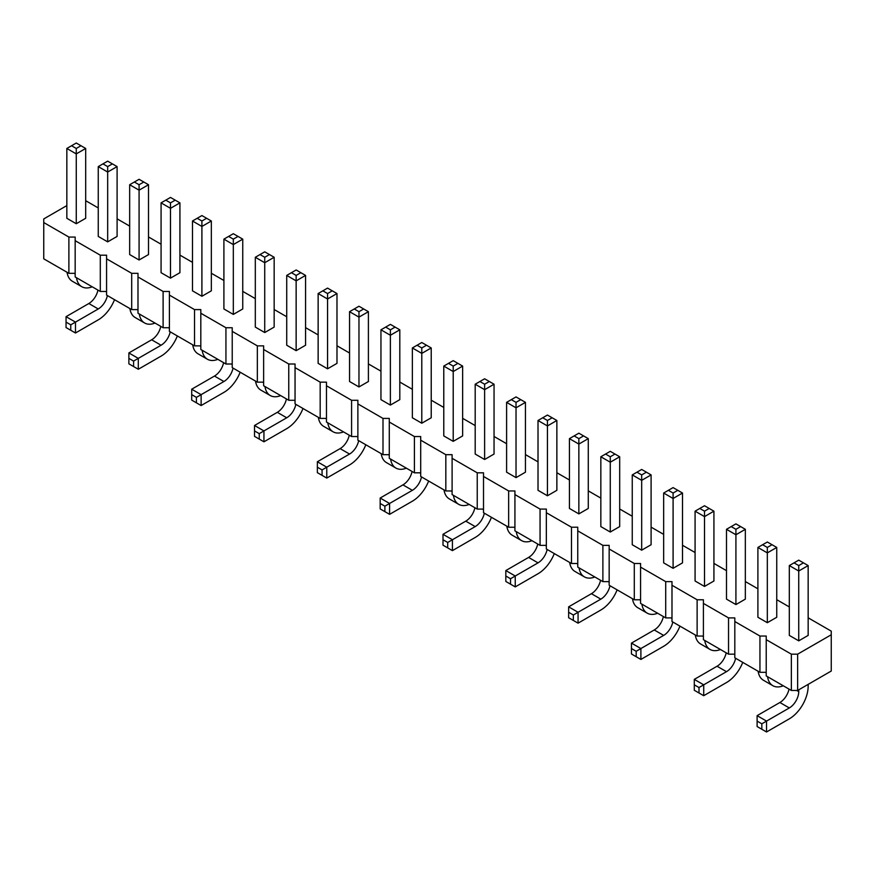 <?xml version="1.0" encoding="UTF-8"?>
<svg xmlns="http://www.w3.org/2000/svg" width="875" height="875" viewBox="0 0 875 875"><rect width="100%" height="100%" fill="white"/><g stroke="black" fill="none" stroke-linecap="round" stroke-linejoin="round"><path stroke-width="1.31" d="M66.839 205.592L43.75 218.925L43.75 258.825L68.884 273.328L68.884 237.059L75.162 237.059L75.162 240.68L100.297 255.194L106.575 255.194L106.575 258.814L131.698 273.328L137.987 273.328L137.987 276.959L163.111 291.463L169.4 291.463L169.4 295.094L194.523 309.597L200.812 309.597L200.812 313.228L225.936 327.731L232.225 327.731L232.225 331.362L257.348 345.866L263.637 345.866L263.637 349.497L288.761 364.011L295.05 364.011L295.05 367.631L320.173 382.145L326.463 382.145L326.463 385.766L351.586 400.28L357.875 400.28L357.875 403.9L382.998 418.414L389.288 418.414L389.288 422.034L414.411 436.548L420.7 436.548L420.7 440.18L445.823 454.683L452.102 454.683L452.102 458.314L477.236 472.817L483.514 472.817L483.514 476.448L508.648 490.952L514.927 490.952L514.927 494.583L540.061 509.086L546.339 509.086L546.339 512.717L571.473 527.22L577.752 527.22L577.752 530.852L602.886 545.366L609.164 545.366L609.164 548.986L634.298 563.5L640.577 563.5L640.577 567.12L665.711 581.634L671.989 581.634L671.989 585.255L697.123 599.769L703.402 599.769L703.402 603.4L728.536 617.903L734.814 617.903L734.814 621.534L759.948 636.038L766.227 636.038L766.227 639.669L791.361 654.172L797.639 654.172L831.25 634.769L831.25 631.137L808.161 617.816M106.575 291.463L100.297 291.463L75.162 276.959L75.162 240.68M766.227 639.669L766.227 675.938L791.361 690.452L797.639 690.452L831.25 671.038L831.25 634.769M734.814 621.534L734.814 657.803L759.948 672.306L766.227 672.306M703.402 603.4L703.402 639.669L728.536 654.172L734.814 654.172M671.989 585.255L671.989 621.534L697.123 636.038L703.402 636.038M640.577 567.12L640.577 603.4L665.711 617.903L671.989 617.903M609.164 548.986L609.164 585.255L634.298 599.769L640.577 599.769M577.752 530.852L577.752 567.12L602.886 581.634L609.164 581.634M546.339 512.717L546.339 548.986L571.473 563.5L577.752 563.5M514.927 494.583L514.927 530.852L540.061 545.366L546.339 545.366M483.514 476.448L483.514 512.717L508.648 527.231L514.927 527.231M452.102 458.314L452.102 494.583L477.236 509.086L483.514 509.086M420.7 440.18L420.7 476.448L445.823 490.952L452.102 490.952M389.288 422.034L389.288 458.314L414.411 472.817L420.7 472.817M357.875 403.9L357.875 440.18L382.998 454.683L389.288 454.683M326.463 385.766L326.463 422.045L351.586 436.548L357.875 436.548M295.05 367.631L295.05 403.9L320.173 418.414L326.463 418.414M263.637 349.497L263.637 385.766L288.761 400.28L295.05 400.28M232.225 331.362L232.225 367.631L257.348 382.145L263.637 382.145M200.812 313.228L200.812 349.497L225.936 364.011L232.225 364.011M169.4 295.094L169.4 331.362L194.523 345.866L200.812 345.866M137.987 276.959L137.987 313.228L163.111 327.731L169.4 327.731M106.575 258.814L106.575 295.094L131.698 309.597L137.987 309.597M68.884 273.328L75.162 273.328M100.297 291.463L100.297 255.194M789.316 606.933L776.748 599.681M757.903 588.798L745.336 581.547M726.491 570.664L713.923 563.402M695.078 552.53L682.511 545.267M663.666 534.384L651.098 527.133M632.253 516.25L619.686 508.998M600.841 498.116L588.273 490.864M569.428 479.981L556.861 472.73M538.016 461.847L525.448 454.595M506.603 443.713L494.047 436.461M475.191 425.578L462.634 418.327M443.778 407.444L431.222 400.181M412.366 389.309L399.809 382.047M380.953 371.164L368.397 363.913M349.552 353.03L336.984 345.778M318.139 334.895L305.572 327.644M286.727 316.761L274.159 309.509M255.314 298.627L242.747 291.375M223.902 280.492L211.334 273.241M192.489 262.358L179.922 255.106M161.077 244.223L148.509 236.961M129.664 226.089L117.097 218.827M98.252 207.944L85.684 200.692M43.75 222.545L68.884 237.059M651.098 474.906L646.395 472.183L641.681 474.906L641.681 480.342L632.253 474.906L632.253 544.731L641.681 550.167L651.098 544.731L651.098 474.906L641.681 480.342L641.681 550.167M619.686 526.586L610.269 532.033L610.269 462.208L619.686 456.772L619.686 526.586M605.555 454.048L610.269 456.772L614.983 454.048L610.269 451.325L600.841 456.772L600.841 526.586L610.269 532.033M556.861 490.317L547.444 495.764L547.444 425.939L556.861 420.492L556.861 490.317M542.73 417.78L547.444 420.492L552.158 417.78L547.444 415.056L538.016 420.492L538.016 490.317L547.444 495.764M588.273 438.638L583.57 435.914L578.856 438.638L578.856 444.073L569.428 438.638L569.428 508.452L578.856 513.898L588.273 508.452L588.273 438.638L578.856 444.073L578.856 513.898M462.634 366.089L457.92 363.366L453.206 366.089L453.206 371.536L443.778 366.089L443.778 435.914L453.206 441.35L462.634 435.914L462.634 366.089L453.206 371.536L453.206 441.35M494.047 454.048L484.619 459.484L484.619 389.67L494.047 384.223L494.047 454.048M479.905 381.5L484.619 384.223L489.333 381.5L484.619 378.787L475.191 384.223L475.191 454.048L484.619 459.484M516.031 477.63L525.448 472.183L525.448 402.358L516.031 407.805L516.031 477.63L506.603 472.183L506.603 402.358L516.031 407.805L516.031 402.358L511.317 399.645L506.603 402.358M223.902 239.137L233.319 244.584L233.319 239.137L228.605 236.425L223.902 239.137L223.902 308.963L233.319 314.409L233.319 244.584L242.747 239.137L242.747 308.963L233.319 314.409M264.731 332.544L274.159 327.097L274.159 257.272L264.731 262.719L264.731 332.544L255.314 327.097L255.314 257.272L264.731 262.719L264.731 257.272L260.017 254.559L255.314 257.272M305.572 345.231L296.144 350.678L296.144 280.853L305.572 275.417L305.572 345.231M291.43 272.694L296.144 275.417L300.858 272.694L296.144 269.97L286.727 275.417L286.727 345.231L296.144 350.678M368.397 381.511L358.969 386.947L358.969 317.122L368.397 311.686L368.397 381.511M354.255 308.963L358.969 311.686L363.683 308.963L358.969 306.239L349.552 311.686L349.552 381.511L358.969 386.947M336.984 293.552L332.27 290.828L327.556 293.552L327.556 298.988L318.139 293.552L318.139 363.366L327.556 368.812L336.984 363.366L336.984 293.552L327.556 298.988L327.556 368.812M390.381 405.081L399.809 399.645L399.809 329.82L390.381 335.256L390.381 405.081L380.953 399.645L380.953 329.82L390.381 335.256L390.381 329.82L385.667 327.097L380.953 329.82M412.366 347.955L421.794 353.391L421.794 347.955L417.08 345.231L412.366 347.955L412.366 417.78L421.794 423.216L421.794 353.391L431.222 347.955L431.222 417.78L421.794 423.216M161.077 202.869L170.494 208.316L170.494 202.869L165.791 200.145L161.077 202.869L161.077 272.694L170.494 278.13L170.494 208.316L179.922 202.869L179.922 272.694L170.494 278.13M201.906 296.264L211.334 290.828L211.334 221.003L201.906 226.45L201.906 296.264L192.489 290.828L192.489 221.003L201.906 226.45L201.906 221.003L197.203 218.28L192.489 221.003M85.684 148.466L80.97 145.742L76.256 148.466L76.256 153.902L66.839 148.466L66.839 218.291L76.256 223.727L85.684 218.291L85.684 148.466L76.256 153.902L76.256 223.727M98.252 166.6L107.669 172.036L107.669 166.6L102.966 163.877L98.252 166.6L98.252 236.425L107.669 241.861L107.669 172.036L117.097 166.6L117.097 236.425L107.669 241.861M148.509 184.734L143.795 182.011L139.081 184.734L139.081 190.17L129.664 184.734L129.664 254.559L139.081 259.995L148.509 254.559L148.509 184.734L139.081 190.17L139.081 259.995M808.161 635.403L798.744 640.85L798.744 571.025L808.161 565.578L808.161 635.403M794.03 562.866L798.744 565.578L803.447 562.866L798.744 560.142L789.316 565.578L789.316 635.403L798.744 640.85M767.331 622.705L776.748 617.269L776.748 547.444L767.331 552.891L767.331 622.705L757.903 617.269L757.903 547.444L767.331 552.891L767.331 547.444L762.617 544.72L757.903 547.444M726.491 529.309L735.919 534.756L735.919 529.309L731.205 526.586L726.491 529.309L726.491 599.134L735.919 604.57L735.919 534.756L745.336 529.309L745.336 599.134L735.919 604.57M682.511 562.866L673.094 568.302L673.094 498.477L682.511 493.041L682.511 562.866M668.38 490.317L673.094 493.041L677.797 490.317L673.094 487.594L663.666 493.041L663.666 562.866L673.094 568.302M704.506 586.436L713.923 581L713.923 511.175L704.506 516.611L704.506 586.436L695.078 581L695.078 511.175L704.506 516.611L704.506 511.175L699.792 508.452L695.078 511.175M797.639 690.452L797.639 654.172M791.361 690.452L791.361 654.172M759.948 672.306L759.948 636.038M728.536 654.172L728.536 617.903M697.123 636.038L697.123 599.769M665.711 617.903L665.711 581.634M634.298 599.769L634.298 563.5M602.886 581.634L602.886 545.366M571.473 563.5L571.473 527.22M540.061 545.366L540.061 509.086M508.648 527.231L508.648 490.952M477.236 509.086L477.236 472.817M445.823 490.952L445.823 454.683M414.411 472.817L414.411 436.548M382.998 454.683L382.998 418.414M351.586 436.548L351.586 400.28M320.173 418.414L320.173 382.145M288.761 400.28L288.761 364.011M257.348 382.145L257.348 345.866M225.936 364.011L225.936 327.731M194.523 345.866L194.523 309.597M163.111 327.731L163.111 291.463M131.698 309.597L131.698 273.328M641.9 604.155A26.655 15.389 120 0 0 647.194 613.145A26.655 15.389 120 0 0 657.628 613.244M632.483 598.719A26.655 15.389 120 0 0 637.777 607.709L647.194 613.145M617.116 589.848A26.655 15.389 -60 0 1 600.841 610.017L578.069 623.164L578.069 612.281L600.841 599.134A13.322 7.689 120 0 0 609.962 585.725M578.069 623.164L573.355 620.441L573.355 615.005L578.069 612.281L568.641 606.845L591.423 593.698A13.322 7.689 120 0 0 600.545 580.278M554.291 553.58A26.655 15.389 -60 0 1 538.016 573.748L515.244 586.895L515.244 576.012L538.016 562.866A13.322 7.689 120 0 0 547.138 549.445M515.244 586.895L510.53 584.172L510.53 578.736L515.244 576.012L505.827 570.566L528.598 557.419A13.322 7.689 120 0 0 537.72 544.009M579.075 567.886A26.655 15.389 120 0 0 584.38 576.877A26.655 15.389 120 0 0 594.803 576.975M569.658 562.45A26.655 15.389 120 0 0 574.952 571.441L584.38 576.877M453.425 495.348A26.655 15.389 120 0 0 458.73 504.339A26.655 15.389 120 0 0 469.164 504.427M444.008 489.902A26.655 15.389 120 0 0 449.302 498.892L458.73 504.339M491.466 517.3A26.655 15.389 -60 0 1 475.191 537.469L452.419 550.627L452.419 539.744L475.191 526.597A13.322 7.689 120 0 0 484.312 513.177M452.419 550.627L447.705 547.903L447.705 542.456L452.419 539.744L443.002 534.297L465.773 521.15A13.322 7.689 120 0 0 474.895 507.741M516.25 531.617A26.655 15.389 120 0 0 521.555 540.608A26.655 15.389 120 0 0 531.989 540.695M506.833 526.181A26.655 15.389 120 0 0 512.127 535.161L521.555 540.608M240.166 372.225A26.655 15.389 -60 0 1 223.902 392.394L201.13 405.541L201.13 394.658L191.702 389.211L214.473 376.064A13.322 7.689 120 0 0 223.595 362.655M201.13 405.541L196.416 402.817L196.416 397.381L223.902 381.511A13.322 7.689 120 0 0 233.023 368.091M264.961 386.531A26.655 15.389 120 0 0 270.255 395.522A26.655 15.389 120 0 0 280.689 395.609M255.533 381.095A26.655 15.389 120 0 0 260.827 390.086L270.255 395.522M302.991 408.494A26.655 15.389 -60 0 1 286.727 428.663L263.944 441.809L263.944 430.927L286.727 417.78A13.322 7.689 120 0 0 295.848 404.359M263.944 441.809L259.241 439.086L259.241 433.65L263.944 430.927L254.527 425.491L277.298 412.333A13.322 7.689 120 0 0 286.42 398.923M365.816 444.762A26.655 15.389 -60 0 1 349.552 464.931L326.769 478.078L326.769 467.195L349.552 454.048A13.322 7.689 120 0 0 358.663 440.639M326.769 478.078L322.066 475.355L322.066 469.919L326.769 467.195L317.352 461.759L340.123 448.613A13.322 7.689 120 0 0 349.245 435.192M318.358 417.364A26.655 15.389 120 0 0 323.652 426.355L333.08 431.791A26.655 15.389 120 0 0 343.514 431.889M327.786 422.8A26.655 15.389 120 0 0 333.08 431.791M390.6 459.08A26.655 15.389 120 0 0 395.905 468.059A26.655 15.389 120 0 0 406.339 468.158M381.183 453.633A26.655 15.389 120 0 0 386.477 462.623L395.905 468.059M428.641 481.031A26.655 15.389 -60 0 1 412.366 501.2L389.594 514.347L389.594 503.464L380.177 498.028L402.948 484.881A13.322 7.689 120 0 0 412.07 471.461M389.594 514.347L384.88 511.634L384.88 506.188L412.366 490.317A13.322 7.689 120 0 0 421.488 476.908M177.341 335.945A26.655 15.389 -60 0 1 161.077 356.114L138.305 369.261L138.305 358.389L128.877 352.942L151.648 339.795A13.322 7.689 120 0 0 160.77 326.386M138.305 369.261L133.591 366.548L133.591 361.102L161.077 345.231A13.322 7.689 120 0 0 170.198 331.822M202.136 350.262A26.655 15.389 120 0 0 207.43 359.253A26.655 15.389 120 0 0 217.864 359.341M192.708 344.816A26.655 15.389 120 0 0 198.002 353.806L207.43 359.253M67.058 272.278A26.655 15.389 120 0 0 72.362 281.269L81.78 286.705A26.655 15.389 120 0 0 92.214 286.803M76.486 277.714A26.655 15.389 120 0 0 81.78 286.705M114.516 299.677A26.655 15.389 -60 0 1 98.252 319.845L75.48 332.992L75.48 322.109L66.052 316.673L88.823 303.527A13.322 7.689 120 0 0 97.945 290.106M75.48 332.992L70.766 330.28L70.766 324.833L98.252 308.963A13.322 7.689 120 0 0 107.373 295.553M129.883 308.547A26.655 15.389 120 0 0 135.188 317.537L144.605 322.984A26.655 15.389 120 0 0 155.039 323.072M139.311 313.994A26.655 15.389 120 0 0 144.605 322.984M808.161 684.37L808.161 686.186A26.655 15.389 -60 0 1 789.316 718.834L766.544 731.981L766.544 721.098L789.316 707.952A13.322 7.689 120 0 0 798.744 691.622L798.744 689.817M766.544 731.981L761.83 729.258L761.83 723.811L766.544 721.098L757.116 715.652L779.887 702.505A13.322 7.689 120 0 0 789.009 689.095M767.55 676.703A26.655 15.389 120 0 0 772.844 685.694A26.655 15.389 120 0 0 783.278 685.781M758.122 671.256A26.655 15.389 120 0 0 763.427 680.247L772.844 685.694M742.755 662.386A26.655 15.389 -60 0 1 726.491 682.555L703.719 695.702L703.719 684.83L694.291 679.383L717.062 666.236A13.322 7.689 120 0 0 726.184 652.827M703.719 695.702L699.005 692.989L699.005 687.542L726.491 671.672A13.322 7.689 120 0 0 735.612 658.263M679.941 626.117A26.655 15.389 -60 0 1 663.666 646.286L640.894 659.433L640.894 648.55L631.466 643.114L654.248 629.967A13.322 7.689 120 0 0 663.359 616.547M640.894 659.433L636.18 656.709L636.18 651.273L663.666 635.403A13.322 7.689 120 0 0 672.788 621.994M704.725 640.434A26.655 15.389 120 0 0 710.019 649.425A26.655 15.389 120 0 0 720.453 649.513M695.297 634.987A26.655 15.389 120 0 0 700.602 643.978L710.019 649.425M600.841 456.772L610.269 462.208L610.269 456.772M538.016 420.492L547.444 425.939L547.444 420.492M475.191 384.223L484.619 389.67L484.619 384.223M286.727 275.417L296.144 280.853L296.144 275.417M349.552 311.686L358.969 317.122L358.969 311.686M789.316 565.578L798.744 571.025L798.744 565.578M663.666 493.041L673.094 498.477L673.094 493.041M568.641 606.845L568.641 612.281L573.355 615.005M573.355 620.441L568.641 617.728L568.641 612.281M505.827 570.566L505.827 576.012L510.53 578.736M510.53 584.172L505.827 581.448L505.827 576.012M443.002 534.297L443.002 539.744L447.705 542.456M447.705 547.903L443.002 545.18L443.002 539.744M191.702 389.211L191.702 394.658L196.416 397.381M196.416 402.817L191.702 400.094L191.702 394.658M254.527 425.491L254.527 430.927L259.241 433.65M259.241 439.086L254.527 436.362L254.527 430.927M317.352 461.759L317.352 467.195L322.066 469.919M322.066 475.355L317.352 472.642L317.352 467.195M380.177 498.028L380.177 503.464L384.88 506.188M384.88 511.634L380.177 508.911L380.177 503.464M128.877 352.942L128.877 358.389L133.591 361.102M133.591 366.548L128.877 363.825L128.877 358.389M66.052 316.673L66.052 322.109L70.766 324.833M70.766 330.28L66.052 327.556L66.052 322.109M757.116 715.652L757.116 721.098L761.83 723.811M761.83 729.258L757.116 726.534L757.116 721.098M694.291 679.383L694.291 684.83L699.005 687.542M699.005 692.989L694.291 690.266L694.291 684.83M631.466 643.114L631.466 648.55L636.18 651.273M636.18 656.709L631.466 653.997L631.466 648.55M641.681 474.906L636.967 472.183L632.253 474.906M646.395 472.183L641.681 469.459L636.967 472.183M614.983 454.048L619.686 456.772M552.158 417.78L556.861 420.492M578.856 438.638L574.142 435.914L569.428 438.638M583.57 435.914L578.856 433.191L574.142 435.914M453.206 366.089L448.492 363.366L443.778 366.089M457.92 363.366L453.206 360.653L448.492 363.366M489.333 381.5L494.047 384.223M511.317 399.645L516.031 396.922L525.448 402.358M520.745 399.645L516.031 402.358M233.319 239.137L238.033 236.425L242.747 239.137M228.605 236.425L233.319 233.702L238.033 236.425M264.731 257.272L269.445 254.559L274.159 257.272M269.445 254.559L264.731 251.836L260.017 254.559M300.858 272.694L305.572 275.417M363.683 308.963L368.397 311.686M327.556 293.552L322.842 290.828L318.139 293.552M332.27 290.828L327.556 288.105L322.842 290.828M385.667 327.097L390.381 324.373L399.809 329.82M395.095 327.097L390.381 329.82M421.794 347.955L426.508 345.231L431.222 347.955M417.08 345.231L421.794 342.519L426.508 345.231M170.494 202.869L175.208 200.145L179.922 202.869M165.791 200.145L170.494 197.433L175.208 200.145M197.203 218.28L201.906 215.567L211.334 221.003M206.62 218.28L201.906 221.003M76.256 148.466L71.553 145.742L66.839 148.466M80.97 145.742L76.256 143.019L71.553 145.742M107.669 166.6L112.383 163.877L117.097 166.6M102.966 163.877L107.669 161.153L112.383 163.877M139.081 184.734L134.378 182.011L129.664 184.734M143.795 182.011L139.081 179.298L134.378 182.011M803.447 562.866L808.161 565.578M767.331 547.444L772.034 544.72L776.748 547.444M772.034 544.72L767.331 542.008L762.617 544.72M735.919 529.309L740.622 526.586L745.336 529.309M731.205 526.586L735.919 523.873L740.622 526.586M677.797 490.317L682.511 493.041M699.792 508.452L704.506 505.739L713.923 511.175M709.209 508.452L704.506 511.175M640.577 600.316L639.636 599.769M608.223 581.634L609.164 582.181M545.398 545.366L546.339 545.902M577.752 564.047L576.811 563.5M452.102 491.498L451.161 490.952M482.573 509.086L483.514 509.633M514.927 527.767L513.986 527.231M231.284 364.011L232.225 364.547M263.637 382.681L262.697 382.145M294.098 400.28L295.05 400.827M356.923 436.548L357.875 437.095M326.463 418.961L325.511 418.414M389.288 455.23L388.336 454.683M419.748 472.817L420.7 473.364M168.459 327.731L169.4 328.278M200.812 346.413L199.872 345.866M75.162 273.875L74.222 273.328M105.634 291.463L106.575 292.009M137.987 310.144L137.047 309.597M796.698 690.452L798.744 691.622M766.227 672.853L765.286 672.306M733.873 654.172L734.814 654.719M671.048 617.903L671.989 618.45M703.402 636.584L702.461 636.038M591.423 593.698L600.841 599.134M528.598 557.419L538.016 562.866M465.773 521.15L475.191 526.597M214.473 376.064L223.902 381.511M277.298 412.333L286.727 417.78M340.123 448.613L349.552 454.048M402.948 484.881L412.366 490.317M151.648 339.795L161.077 345.231M88.823 303.527L98.252 308.963M779.887 702.505L789.316 707.952M717.062 666.236L726.491 671.672M654.248 629.967L663.666 635.403"/></g></svg>
